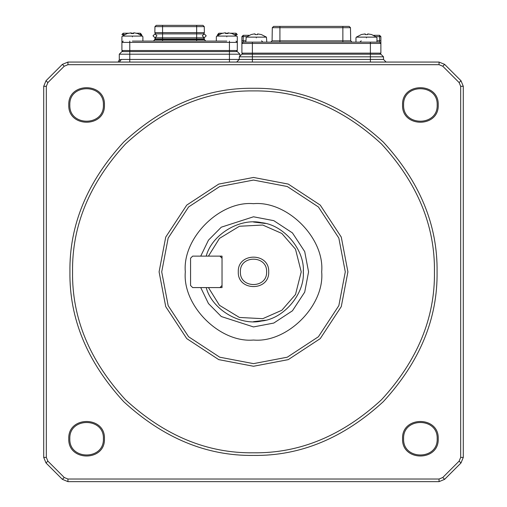 <?xml version="1.0" encoding="UTF-8"?>
<svg xmlns="http://www.w3.org/2000/svg" width="507" height="507" viewBox="0 0 507 507"><rect width="100%" height="100%" fill="white"/><g stroke="black" fill="none" stroke-linecap="round" stroke-linejoin="round"><path stroke-width="0.76" d="M268.71 271.86C269.547 291.468 237.453 291.468 238.29 271.86C237.453 252.245 269.547 252.245 268.71 271.86M240.388 271.86C239.665 288.762 267.335 288.762 266.612 271.86C267.335 254.951 239.665 254.951 240.388 271.86M206.222 256.124C211.812 234.564 239.773 217.636 261.473 222.674C283.647 224.74 304.827 249.634 303.325 271.86L303.3 270.168M265.364 223.467L253.506 222.028M200.728 256.124L208.466 240.153L221.299 227.18L253.5 216.787L273.774 220.653L292.444 232.916L304.707 251.586L308.573 271.86L304.707 292.127L292.444 310.797L273.774 323.06L253.5 326.926L221.299 316.533L208.466 303.56L200.728 287.589M303.3 273.546L303.325 271.86C304.827 294.079 283.647 318.973 261.473 321.039C239.773 326.083 211.812 309.15 206.222 287.589M253.5 321.685L265.364 320.253M222.028 287.589L208.44 287.589L219.455 305.303L239.412 317.458L262.746 318.681L281.835 310.265L295.505 294.516L301.228 271.86L295.505 249.203L281.835 233.448L262.746 225.032L239.412 226.255L219.455 238.41L208.44 256.124L222.028 256.124L222.028 287.589M192.66 256.124L219.93 256.124L222.028 258.221L222.028 285.492L219.93 287.589L192.66 287.589L190.562 285.492L190.562 258.221L192.66 256.124M246.915 36.624L243.208 36.624L243.208 35.313L241.896 36.624L241.896 43.444L243.208 42.132L379.572 42.132L380.884 43.444L380.884 53.146L379.838 54.198M373.558 35.313L379.572 35.313L380.884 36.624L380.884 43.444L241.896 43.444L241.896 53.146L380.884 53.146M242.948 54.198L241.896 53.146M243.208 35.313L249.229 35.313M352.016 42.132L350.705 40.845L350.476 27.689L349.165 26.402L273.622 26.402L272.31 27.689L272.075 40.845L270.77 42.132M361.218 40.82L359.907 42.132M262.88 42.132L261.568 40.82M153 35.839L154.971 37.81L156.936 35.839L154.971 33.874L153 35.839M206.216 35.839L204.245 37.81L202.28 35.839L204.245 33.874L206.216 35.839M204.27 26.637L154.946 26.637L156.257 25.35L202.958 25.35L204.27 26.637L204.372 32.644L203.516 33.874L162.563 33.874L162.563 37.81L154.971 37.81M154.946 26.637L154.844 32.644L155.7 33.874L196.653 33.874L196.653 37.81L162.563 37.829L203.516 37.81M203.586 37.829L204.486 39.052L154.73 39.052L155.7 37.81M154.73 39.052L154.717 39.793L204.498 39.793L205.81 41.086M204.486 39.052L204.498 39.793M132.403 41.086C118.879 41.086 118.879 41.086 132.403 41.086C145.934 41.086 145.934 41.086 132.403 41.086L226.813 41.086C240.337 41.086 240.337 41.086 226.813 41.086C213.282 41.086 213.282 41.086 226.813 41.086M216.324 41.086L216.324 36.834L216.698 36.086L236.927 36.086L237.301 36.834L237.301 50.523L129.779 50.523L129.779 51.575L237.301 51.575L239.925 54.198L239.925 56.169M123.226 41.086L121.914 42.398L121.914 50.523L129.779 50.523L129.779 42.398L121.914 42.398L121.914 36.834L122.288 36.086L127.295 33.487L131.148 32.86L131.148 33.532L133.664 33.532L133.664 32.86L134.418 32.86L137.492 33.532M136.37 33.215L140.274 33.215L141.586 34.527L141.586 35.427M124.773 34.527L123.226 34.527L123.226 33.215L128.436 33.215M131.148 33.215L133.664 33.215M217.636 35.427L217.636 34.527L218.942 33.215L222.846 33.215M225.552 33.215L228.068 33.215M230.78 33.215L235.989 33.215L235.989 34.527L234.443 34.527M236.249 51.575L237.301 50.523M121.914 50.523L122.967 51.575M123.226 33.215L121.914 34.527L123.226 34.527L123.226 35.427M235.989 35.427L235.989 34.527L237.301 34.527L235.989 33.215M229.437 41.086L229.437 42.398L237.301 42.398L235.989 41.086M153.406 41.086L154.717 39.793M119.291 62.063L121.388 59.439L119.291 59.889L119.291 54.198L129.779 54.198L129.779 59.439L229.437 59.439L229.437 54.198L129.779 54.198L129.779 51.575L121.914 51.575L119.291 54.198M239.925 54.198L229.437 54.198L229.437 42.398L129.779 42.398L129.779 41.086M119.17 60.688L119.291 59.889L118.137 62.063M438.219 438.745C439.201 461.744 401.576 461.744 402.558 438.745C401.576 415.753 439.201 415.753 438.219 438.745M403.604 438.745C402.685 460.388 438.092 460.388 437.173 438.745C438.092 417.103 402.685 417.103 403.604 438.745M104.442 104.968C105.424 127.96 67.799 127.96 68.781 104.968C67.799 81.976 105.424 81.976 104.442 104.968M69.827 104.968C68.908 126.611 104.315 126.611 103.396 104.968C104.315 83.325 68.908 83.325 69.827 104.968M104.442 438.745C105.424 461.744 67.799 461.744 68.781 438.745C67.799 415.753 105.424 415.753 104.442 438.745M69.827 438.745C68.908 460.388 104.315 460.388 103.396 438.745C104.315 417.103 68.908 417.103 69.827 438.745M438.219 104.968C439.201 127.96 401.576 127.96 402.558 104.968C401.576 81.976 439.201 81.976 438.219 104.968M403.604 104.968C402.685 126.611 438.092 126.611 437.173 104.968C438.092 83.325 402.685 83.325 403.604 104.968M434.448 271.86C435.069 225.678 417.4 183.027 381.448 143.906C342.333 107.953 299.681 90.29 253.5 90.911C207.319 90.29 164.667 107.953 125.552 143.906C89.6 183.027 71.931 225.678 72.552 271.86C71.931 318.035 89.6 360.686 125.552 399.808C164.667 435.76 207.319 453.423 253.5 452.802C299.681 453.423 342.333 435.76 381.448 399.808C417.4 360.686 435.069 318.035 434.448 271.86M69.928 271.86C69.301 225.007 87.223 181.74 123.695 142.055C163.381 105.583 206.647 87.66 253.5 88.288C300.353 87.66 343.619 105.583 383.305 142.055C419.777 181.74 437.699 225.007 437.072 271.86C437.699 318.707 419.777 361.973 383.305 401.658C343.619 438.13 300.353 456.053 253.5 455.425C206.647 456.053 163.381 438.13 123.695 401.658C87.223 361.973 69.301 318.707 69.928 271.86M347.91 271.86L341.281 306.608L320.253 338.613L288.249 359.634L253.5 366.263L218.751 359.634L186.747 338.613L165.719 306.608L159.09 271.86L165.719 237.105L186.747 205.101L218.751 184.079L253.5 177.45L288.249 184.079L320.253 205.101L341.281 237.105L347.91 271.86M161.714 271.86L168.159 305.645L188.598 336.756L219.715 357.194L253.5 363.639L287.285 357.194L318.402 336.756L338.841 305.645L345.286 271.86L338.841 238.075L318.402 206.957L287.285 186.519L253.5 180.074L219.715 186.519L188.598 206.957L168.159 238.075L161.714 271.86M321.685 271.86C324.733 305.588 287.235 343.087 253.5 340.039C219.765 343.087 182.267 305.588 185.315 271.86C182.267 305.588 219.765 343.087 253.5 340.039C287.235 343.087 324.733 305.588 321.685 271.86C324.733 238.125 287.235 200.626 253.5 203.675C219.765 200.626 182.267 238.125 185.315 271.86C182.267 238.125 219.765 200.626 253.5 203.675C287.235 200.626 324.733 238.125 321.685 271.86M43.71 457.409L43.71 86.304L46.01 80.74L62.38 64.37L67.944 62.063L439.056 62.063L444.62 64.37L460.99 80.74L463.29 86.304L463.29 457.409L460.99 462.973L444.62 479.343L439.056 481.65L67.944 481.65L62.38 479.343L46.01 462.973L43.71 457.409L46.327 457.409L47.867 461.123L64.237 477.493L67.944 479.026L439.056 479.026L442.763 477.493L459.133 461.123L460.673 457.409L460.673 86.304L459.133 82.59L442.763 66.221L439.056 64.687L67.944 64.687L64.237 66.221L47.867 82.59L46.327 86.304L46.327 457.409M236.655 62.063L239.279 59.439L383.507 59.439L383.507 56.822L239.279 56.822L241.896 54.198L380.884 54.198L383.507 56.822M229.437 62.063L229.437 59.439L239.279 59.439L239.279 56.822M383.507 59.439L386.131 62.063M355.971 42.132L355.971 37.886L356.351 37.131L376.574 37.131L371.574 34.539L367.721 33.912L367.721 34.584L367.721 33.912M356.351 37.131L361.352 34.539L365.205 33.912L365.205 34.584L367.721 34.584L365.205 34.584L365.205 33.912M261.409 34.584L266.435 37.131L246.206 37.131L251.212 34.539L254.311 33.912L255.065 33.912L255.065 34.584L257.581 34.584L257.581 33.912L261.409 34.584M257.581 33.912L257.581 34.584L255.065 34.584L255.065 33.912M216.698 36.086L221.705 33.487L224.797 32.86L225.552 32.86L225.552 33.532L228.068 33.532L228.068 32.86L231.902 33.532M236.927 36.086L231.921 33.487M228.068 32.86L228.068 33.532L225.552 33.532L225.552 32.86M122.288 36.086L142.518 36.086L137.517 33.487M133.664 32.86L133.664 33.532L131.148 33.532L131.148 32.86M252.385 42.132L252.385 62.063M370.395 42.132L370.395 62.063M241.896 36.624L243.208 36.624L243.208 40.82L245.832 40.82M376.954 40.82L379.572 40.82L379.572 36.624L375.871 36.624M350.476 27.689L279.921 27.689L279.921 40.845L350.705 40.845M279.921 26.402L279.921 27.689L272.31 27.689M272.075 40.845L279.921 40.845L279.921 42.132M342.859 26.402L342.859 42.132M379.572 35.313L379.572 36.624L380.884 36.624M380.884 40.82L379.572 40.82L379.572 42.132M243.208 42.132L243.208 40.82L241.896 40.82M155.63 37.829L162.563 37.829L162.563 41.086M196.653 41.086L196.653 37.81L204.245 37.81M196.653 25.35L196.653 32.619L204.372 32.619M162.563 25.35L162.563 32.619L196.653 32.619L196.653 33.874L204.245 33.874M154.844 32.619L162.563 32.619L162.563 33.874L154.971 33.874M141.586 34.527L140.274 34.527L140.274 33.215M218.942 33.215L218.942 34.527L217.636 34.527M121.388 59.439L129.779 59.439L129.779 62.063M47.867 82.59L46.01 80.74M62.38 64.37L64.237 66.221M46.327 86.304L43.71 86.304M67.944 62.063L67.944 64.687M439.056 62.063L439.056 64.687M47.867 461.123L46.01 462.973M444.62 64.37L442.763 66.221M64.237 477.493L62.38 479.343M460.99 80.74L459.133 82.59M67.944 479.026L67.944 481.65M463.29 86.304L460.673 86.304M439.056 479.026L439.056 481.65M463.29 457.409L460.673 457.409M442.763 477.493L444.62 479.343M460.99 462.973L459.133 461.123M366.46 37.886C379.99 37.886 379.99 37.886 366.46 37.886C352.935 37.886 352.935 37.886 366.46 37.886M256.32 37.886C269.851 37.886 269.851 37.886 256.32 37.886C242.796 37.886 242.796 37.886 256.32 37.886M226.813 36.834C240.337 36.834 240.337 36.834 226.813 36.834C213.282 36.834 213.282 36.834 226.813 36.834M132.403 36.834C145.934 36.834 145.934 36.834 132.403 36.834C118.879 36.834 118.879 36.834 132.403 36.834M376.954 42.132L376.954 37.886L376.574 37.131M266.809 42.132L266.435 37.131M245.832 42.132L246.206 37.131M142.892 41.086L142.892 36.834L142.518 36.086"/></g></svg>
